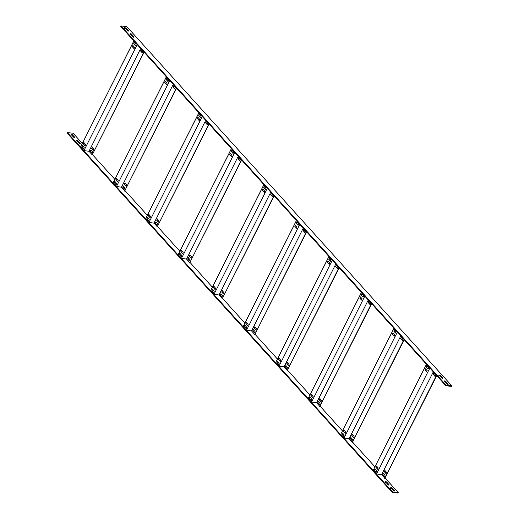 <?xml version="1.0" encoding="UTF-8"?>
<svg xmlns="http://www.w3.org/2000/svg" width="519" height="519" viewBox="0 0 519 519"><rect width="100%" height="100%" fill="white"/><g stroke="black" fill="none" stroke-linecap="round" stroke-linejoin="round"><path stroke-width="0.78" d="M392.267 492.453L397.937 493.05L398.203 492.518L392.533 491.921L392.267 492.453L67.146 133.149L67.412 132.617L73.088 133.214L82.287 143.38M92.564 154.733L114.796 179.308M125.073 190.668L147.312 215.236M157.588 226.595L179.821 251.17M190.097 262.53L212.329 287.098M222.612 298.457L244.845 323.032M255.121 334.385L277.354 358.96M287.63 370.319L309.869 394.894M320.145 406.247L342.378 430.822M352.654 442.182L374.893 466.756M385.169 478.109L398.203 492.518M392.533 491.921L67.412 132.617M385.163 482.333L386.298 482.449L388.789 485.207L389.055 484.675L386.564 481.924L385.325 481.522M385.429 481.801L387.92 484.558L389.159 484.954M390.58 488.321L391.715 488.437L394.206 491.195L394.472 490.663L391.981 487.912L390.742 487.516M390.846 487.789L393.337 490.546L394.576 490.942M76.299 140.993L77.435 141.11L79.926 143.867L80.192 143.335L77.701 140.578L76.462 140.182M76.565 140.461L79.057 143.212L80.296 143.614M70.876 134.998L72.011 135.122L74.509 137.872L74.775 137.347L72.277 134.59L71.045 134.194M71.148 134.473L73.64 137.224L74.879 137.619M446.178 385.26L121.063 25.95L120.797 26.482L445.912 385.786L446.178 385.26L451.854 385.851L451.588 386.383L445.912 385.786M121.063 25.95L126.733 26.547L451.854 385.851M438.97 374.861L441.565 377.89L442.701 378.007L440.209 375.256L439.943 375.788L442.435 378.539L442.804 378.286M439.074 375.133L440.209 375.256M439.943 375.788L438.808 375.665M444.394 380.849L446.989 383.878L448.124 384.002L445.626 381.244L445.36 381.776L447.852 384.527L448.221 384.274M444.491 381.128L445.626 381.244M445.36 381.776L444.225 381.653M130.107 33.514L132.702 36.551L133.837 36.667L131.346 33.91L131.08 34.442L133.571 37.199L133.941 36.946M130.211 33.793L131.346 33.91M131.08 34.442L129.945 34.325M124.69 27.526L127.285 30.563L128.42 30.679L125.929 27.922L125.663 28.454L128.154 31.211L128.524 30.958M124.794 27.805L125.929 27.922M125.663 28.454L124.528 28.337M90.935 150.01L90.312 151.243L92.2 153.267M141.35 49.772L140.727 51.005L142.615 53.029M92.421 147.059L91.798 148.298L93.686 150.322M144.107 52.244L92.09 155.187L143.951 52.075M143.893 52.01L92.09 155.187M140.694 48.475L88.996 151.276L92.194 154.811M142.926 51.666L142.303 52.906L140.565 50.992L141.187 49.753L142.926 51.666M93.991 148.959L93.368 150.199L91.636 148.278L92.259 147.039L93.991 148.959M92.512 151.905L91.889 153.144L90.15 151.23L90.773 149.991L92.512 151.905M137.34 44.446L83.961 150.575L88.996 151.276M133.999 40.748L80.62 146.883L83.961 150.575M132.235 46.645L132.858 45.406L134.596 47.326L133.973 48.565L132.235 46.645L134.285 48.689M134.343 42.461L136.075 44.375L135.453 45.614L133.72 43.7L134.11 42.331M83.929 142.699L85.661 144.613L85.038 145.852L83.306 143.938L83.695 142.569M82.443 145.644L84.182 147.565L83.559 148.804L81.82 146.883L82.21 145.521M134.103 40.346L80.62 146.883M133.02 45.425L132.397 46.665M134.505 42.48L133.883 43.713L135.615 45.633M84.091 142.719L83.468 143.958L85.2 145.871M82.605 145.664L81.983 146.903L83.721 148.817M123.451 185.938L122.828 187.177L124.716 189.201M173.865 85.7L173.242 86.939L175.13 88.963M124.93 182.993L124.307 184.226L126.195 186.25M176.622 88.178L124.605 191.122L176.466 88.009M176.408 87.945L124.605 191.122M173.21 84.409L121.504 187.21L124.703 190.745M175.435 87.601L174.812 88.84L173.08 86.92L173.703 85.68L175.435 87.601M126.506 184.887L125.883 186.126L124.145 184.213L124.768 182.973L126.506 184.887M125.021 187.839L124.398 189.078L122.666 187.158L123.288 185.919L125.021 187.839M169.856 80.374L116.47 186.509L121.504 187.21M166.508 76.682L113.129 182.818L116.47 186.509M164.75 82.579L165.373 81.34L167.105 83.254L166.482 84.493L164.75 82.579L166.8 84.616M166.858 78.388L168.591 80.309L167.968 81.548L166.236 79.628L166.625 78.265M116.438 178.633L118.176 180.547L117.553 181.786L115.815 179.866L116.211 178.504M114.959 181.579L116.691 183.492L116.068 184.732L114.336 182.818L114.725 181.449M166.618 76.274L113.129 182.818M165.535 81.36L164.912 82.592M167.021 78.408L166.398 79.647L168.13 81.561M116.6 178.646L115.977 179.885L117.716 181.799M115.121 181.598L114.498 182.831L116.23 184.751M155.96 221.866L155.337 223.105L157.225 225.129M206.374 121.628L205.751 122.867L207.639 124.891M157.445 218.921L156.822 220.16L158.71 222.184M209.131 124.106L157.114 227.05L208.975 123.937M208.917 123.872L157.114 227.05M205.719 120.337L154.02 223.138L157.218 226.673M207.95 123.528L207.328 124.768L205.589 122.854L206.212 121.615L207.95 123.528M159.015 220.822L158.392 222.061L156.66 220.14L157.283 218.901L159.015 220.822M157.536 223.767L156.913 225.006L155.175 223.092L155.797 221.853L157.536 223.767M202.365 116.301L148.985 222.437L154.02 223.138M199.024 112.61L145.644 218.746L148.985 222.437M197.259 118.507L197.882 117.268L199.62 119.188L198.998 120.427L197.259 118.507L199.309 120.551M199.367 114.323L201.1 116.237L200.477 117.476L198.745 115.562L199.134 114.193M148.953 214.561L150.685 216.475L150.062 217.714L148.33 215.8L148.719 214.431M147.467 217.506L149.206 219.427L148.583 220.666L146.845 218.746L147.234 217.383M199.127 112.208L145.644 218.746M198.044 117.288L197.421 118.527M199.53 114.342L198.907 115.575L200.639 117.495M149.115 214.581L148.492 215.813L150.225 217.733M147.63 217.526L147.007 218.765L148.745 220.679M188.475 257.8L187.852 259.039L189.74 261.063M238.889 157.562L238.266 158.801L240.154 160.825M189.954 254.855L189.331 256.088L191.219 258.112M241.646 160.04L189.63 262.984L241.491 159.865M241.432 159.807L189.63 262.984M238.234 156.271L186.529 259.072L189.727 262.608M240.459 159.463L239.836 160.702L238.104 158.782L238.727 157.542L240.459 159.463M191.53 256.749L190.908 257.988L189.169 256.075L189.792 254.835L191.53 256.749M190.045 259.701L189.422 260.94L187.69 259.02L188.313 257.781L190.045 259.701M234.873 152.236L181.494 258.371L186.529 259.072M231.532 148.544L178.153 254.68L181.494 258.371M229.774 154.441L230.397 153.202L232.129 155.116L231.506 156.355L229.774 154.441L231.824 156.478M231.876 150.251L233.615 152.171L232.992 153.41L231.253 151.49L231.649 150.127M181.462 250.489L183.201 252.409L182.578 253.648L180.839 251.728L181.228 250.366M179.983 253.441L181.715 255.354L181.092 256.594L179.36 254.68L179.749 253.311M231.643 148.136L178.153 254.68M230.559 153.215L229.936 154.454M232.038 150.27L231.416 151.509L233.154 153.423M181.624 250.508L181.001 251.747L182.74 253.661M180.145 253.454L179.522 254.693L181.254 256.613M220.984 293.728L220.361 294.967L222.249 296.991M271.398 193.49L270.775 194.729L272.663 196.753M222.469 290.783L221.847 292.022L223.734 294.046M274.155 195.968L222.138 298.912L274 195.799M273.941 195.734L222.138 298.912M270.743 192.199L219.037 295L222.242 298.535M272.975 195.391L272.352 196.63L270.613 194.716L271.236 193.477L272.975 195.391M224.039 292.684L223.417 293.923L221.684 292.002L222.307 290.763L224.039 292.684M222.56 295.629L221.937 296.868L220.199 294.954L220.822 293.715L222.56 295.629M267.389 188.163L214.01 294.299L219.037 295M264.048 184.472L210.669 290.608L214.01 294.299M262.283 190.369L262.906 189.13L264.645 191.05L264.022 192.29L262.283 190.369L264.333 192.413M264.392 186.185L266.124 188.099L265.501 189.338L263.769 187.424L264.158 186.055M213.977 286.423L215.709 288.337L215.087 289.576L213.354 287.662L213.744 286.293M212.492 289.368L214.23 291.289L213.607 292.528L211.869 290.608L212.258 289.245M264.152 184.063L210.669 290.608M263.068 189.15L262.445 190.389M264.554 186.198L263.931 187.437L265.663 189.357M214.139 286.443L213.517 287.675L215.249 289.596M212.654 289.388L212.031 290.627L213.77 292.541M253.499 329.662L252.876 330.901L254.764 332.926M303.913 229.424L303.291 230.663L305.178 232.687M254.978 326.711L254.355 327.95L256.243 329.974M306.671 231.902L254.654 334.846L306.515 231.727M306.457 231.662L254.654 334.846M303.258 228.126L251.553 330.934L254.751 334.47M305.483 231.325L304.861 232.557L303.128 230.644L303.751 229.404L305.483 231.325M256.555 328.611L255.932 329.85L254.193 327.937L254.816 326.698L256.555 328.611M255.069 331.563L254.446 332.802L252.714 330.882L253.337 329.643L255.069 331.563M299.898 224.098L246.519 330.233L251.553 330.934M296.557 220.406L243.177 326.542L246.519 330.233M294.798 226.303L295.421 225.064L297.153 226.978L296.531 228.217L294.798 226.303L296.849 228.341M296.9 222.113L298.639 224.033L298.016 225.272L296.278 223.352L296.667 221.989M246.486 322.351L248.225 324.271L247.602 325.51L245.863 323.59L246.253 322.228M245.007 325.303L246.739 327.217L246.116 328.456L244.384 326.542L244.773 325.173M296.667 219.998L243.177 326.542M295.583 225.077L294.961 226.316M297.063 222.132L296.44 223.371L298.178 225.285M246.648 322.37L246.025 323.609L247.764 325.523M245.169 325.316L244.546 326.555L246.278 328.475M286.008 365.59L285.385 366.829L287.273 368.853M336.422 265.352L335.799 266.591L337.687 268.615M287.494 362.645L286.871 363.884L288.759 365.908M339.179 267.83L287.163 370.774L339.024 267.661M338.965 267.596L287.163 370.774M335.767 264.061L284.062 366.862L287.267 370.397M337.999 267.253L337.376 268.492L335.637 266.578L336.26 265.339L337.999 267.253M289.064 364.546L288.441 365.785L286.709 363.864L287.331 362.625L289.064 364.546M287.584 367.491L286.962 368.73L285.223 366.816L285.846 365.577L287.584 367.491M332.413 260.025L279.034 366.161L284.062 366.862M329.072 256.334L275.693 362.47L279.034 366.161M327.307 262.231L327.93 260.992L329.669 262.912L329.046 264.145L327.307 262.231L329.357 264.275M329.416 258.047L331.148 259.961L330.525 261.2L328.793 259.286L329.182 257.917M279.001 358.285L280.734 360.199L280.111 361.438L278.379 359.524L278.768 358.155M277.516 361.23L279.254 363.151L278.632 364.39L276.893 362.47L277.282 361.107M329.176 255.925L275.693 362.47M328.092 261.012L327.47 262.251M329.578 258.06L328.955 259.299L330.687 261.219M279.164 358.298L278.541 359.537L280.273 361.458M277.678 361.25L277.055 362.489L278.794 364.403M318.523 401.524L317.9 402.763L319.788 404.788M368.938 301.286L368.315 302.525L370.203 304.549M320.002 398.573L319.38 399.812L321.267 401.836M371.688 303.764L319.678 406.708L371.539 303.589M371.481 303.524L319.678 406.708M368.282 299.988L316.577 402.789L319.775 406.325M370.508 303.187L369.885 304.419L368.153 302.506L368.775 301.267L370.508 303.187M321.579 400.473L320.956 401.712L319.217 399.799L319.84 398.56L321.579 400.473M320.093 403.425L319.47 404.658L317.738 402.744L318.361 401.505L320.093 403.425M364.922 295.96L311.543 402.095L316.577 402.789M361.581 292.268L308.202 398.397L311.543 402.095M359.823 298.166L360.446 296.926L362.178 298.84L361.555 300.079L359.823 298.166L361.873 300.203M361.925 293.975L363.663 295.895L363.041 297.134L361.302 295.214L361.691 293.851M311.51 394.213L313.249 396.133L312.626 397.372L310.887 395.452L311.277 394.09M310.031 397.165L311.763 399.079L311.141 400.318L309.408 398.404L309.798 397.035M361.691 291.86L308.202 398.397M360.608 296.939L359.985 298.178M362.087 293.994L361.464 295.233L363.203 297.147M311.672 394.232L311.05 395.472L312.788 397.385M310.193 397.178L309.571 398.417L311.303 400.337M351.032 437.452L350.409 438.691L352.297 440.715M401.447 337.214L400.824 338.453L402.712 340.477M352.518 434.507L351.895 435.746L353.783 437.77M404.204 339.692L352.187 442.636L404.048 339.523M403.99 339.458L352.187 442.636M400.791 335.923L349.086 438.724L352.291 442.259M403.023 339.115L402.4 340.354L400.662 338.433L401.284 337.201L403.023 339.115M354.088 436.408L353.465 437.64L351.733 435.726L352.356 434.487L354.088 436.408M352.602 439.353L351.979 440.592L350.247 438.678L350.87 437.439L352.602 439.353M397.437 331.888L344.058 438.023L349.086 438.724M394.096 328.196L340.717 434.332L344.058 438.023M392.332 334.093L392.954 332.854L394.693 334.774L394.07 336.007L392.332 334.093L394.382 336.137M394.44 329.909L396.172 331.823L395.549 333.062L393.817 331.148L394.206 329.779M344.026 430.147L345.758 432.061L345.135 433.3L343.403 431.386L343.792 430.017M342.54 433.093L344.279 435.013L343.656 436.245L341.917 434.332L342.306 432.969M394.2 327.787L340.717 434.332M393.117 332.874L392.494 334.113M394.602 329.922L393.979 331.161L395.712 333.081M344.188 430.16L343.565 431.399L345.297 433.32M342.702 433.112L342.079 434.351L343.812 436.265M383.547 473.386L382.925 474.626L384.813 476.65M433.962 373.148L433.339 374.387L435.227 376.411M385.027 470.435L384.404 471.674L386.292 473.698M436.713 375.62L384.702 478.57L436.563 375.451M436.505 375.386L384.702 478.57M433.307 371.851L381.601 474.651L384.8 478.187M435.532 375.042L434.909 376.281L433.177 374.368L433.8 373.129L435.532 375.042M386.603 472.335L385.98 473.575L384.242 471.661L384.864 470.422L386.603 472.335M385.117 475.287L384.495 476.52L382.763 474.606L383.385 473.367L385.117 475.287M429.946 367.822L376.567 473.957L381.601 474.651M426.605 364.124L373.226 470.259L376.567 473.957M424.847 370.021L425.47 368.788L427.202 370.702L426.579 371.941L424.847 370.021L426.897 372.065M426.949 365.837L428.688 367.757L428.065 368.99L426.326 367.076L426.715 365.713M376.535 466.075L378.273 467.995L377.65 469.228L375.912 467.314L376.301 465.952M375.055 469.027L376.788 470.941L376.165 472.18L374.433 470.266L374.822 468.897M426.715 363.722L373.226 470.259M425.632 368.801L425.009 370.041M427.111 365.856L426.488 367.095L428.227 369.009M376.697 466.094L376.074 467.334L377.813 469.247M375.218 469.04L374.595 470.279L376.327 472.199M386.298 482.449L386.564 481.924M391.715 488.437L391.981 487.912M77.435 141.11L77.701 140.578M72.011 135.122L72.277 134.59"/></g></svg>
